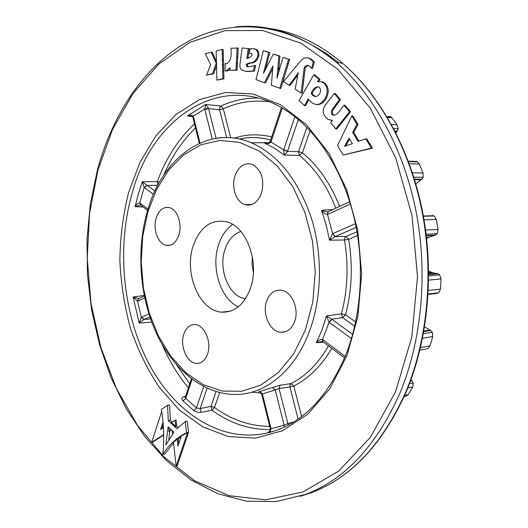 <?xml version="1.0" encoding="UTF-8"?>
<svg xmlns="http://www.w3.org/2000/svg" width="528" height="528" viewBox="0 0 528 528"><rect width="100%" height="100%" fill="white"/><g stroke="black" fill="none" stroke-linecap="round" stroke-linejoin="round"><path stroke-width="0.79" d="M173.567 443.018L164.795 453.915L162.769 454.377C164.38 439.844 163.931 424.868 161.41 409.457L167.567 405.313L169.6 404.93L170.313 420.229L172.187 421.971M170.313 420.229L168.28 420.631L176.933 428.729L185.229 421.582L186.496 432.815C177.071 437.362 169.158 444.55 162.769 454.377M176.781 426.268L175.765 426.472L171.461 422.446L176.068 419.899L176.781 426.268L178.121 427.508M168.109 426.756L173.91 432.214L165.891 444.932L168.109 426.756M168.788 439.6L169.811 431.125L168.795 431.343L169.066 427.654M185.229 421.582L187.262 421.166L188.536 432.379L177.184 465.94L176.167 466.191L173.488 442.332L177.19 439.085L177.969 446.021L181.309 436.088L187.519 432.597L186.496 432.815M178.748 443.705L178.2 438.86L177.19 439.085M178.2 438.86L181.104 436.689M163.706 435.065L152.691 442.167L151.681 442.385L161.726 411.424M163.033 422.129L160.624 429.521L163.449 427.68M161.825 428.736L163.231 424.433M163.7 434.63L151.681 442.385M167.567 405.313L168.28 420.631M188.536 432.379L187.519 432.597L176.167 466.191M171.283 429.739L168.795 431.343M169.811 431.125L171.56 430.003M172.544 433.97L172.168 430.571M175.052 420.103L175.765 426.472M250.325 288.605C259.882 263.023 246.774 226.756 226.855 221.859C211.352 218.77 200.138 226.743 193.215 245.777C183.764 273.095 199.327 310.86 221.522 312.154C234.392 312.715 243.995 304.867 250.325 288.605M232.63 224.433C226.281 228.895 221.621 235.6 218.638 244.563C210.751 267.326 220.328 298.518 238.24 306.867M294.551 321.77C299.508 309.382 291.911 291.443 281.384 290.235C274.659 289.582 269.762 293.126 266.699 300.881C261.723 313.731 270.072 332.138 281.18 332.297C287.219 332.356 291.674 328.845 294.551 321.77M261.485 193.255C264.601 179.995 261.716 170.458 252.846 164.644C244.886 162.043 238.933 165.766 235 175.811C231.119 187.024 236.023 201.782 244.662 204.541C252.08 206.441 257.69 202.679 261.485 193.255M178.867 235.013C182.47 224.268 177.421 209.57 169.574 207.656C163.475 206.474 159.02 209.933 156.202 218.018C152.638 229.013 158.004 243.883 166.181 245.309C171.89 246.107 176.121 242.675 178.867 235.013M207.57 354.064C211.999 342.151 204.343 324.568 194.918 324.555C189.796 324.535 186.094 327.716 183.823 334.105C179.441 346.276 187.499 364.096 197.267 363.409C201.953 363.119 205.392 360.004 207.57 354.064M143.141 207.042L135.122 206.646C136.389 204.508 137.907 203.26 139.689 202.904L148.005 209.088M298.082 419.074L289.931 386.951L293.806 385.968L290.981 383.618C305.811 376.108 318.331 363.521 328.535 345.866M157.852 185.117L157.258 181.625C165.937 158.301 178.352 139.049 194.502 123.869M226.651 137.498L219.615 109.758L223.311 108.827L220.909 106.036C232.769 100.558 245.249 97.885 258.357 98.036M357.595 235.495L348.671 239.296L344.494 239.983L329.518 240.181L332.501 233.699L355.423 223.661M323.565 342.144L316.411 342.725L322.034 329.842L326.502 315.929L332.006 319.387L329.083 322.278L326.502 315.929L341.451 313.83C347.701 290.077 348.711 265.465 344.494 239.983L344.692 238.009L346.005 236.491L356.981 231.779M356.182 227.436L335.082 236.59L329.518 240.181L326.172 224.961L321.565 210.388L326.462 211.801L328.211 211.622L327.36 214.5C325.037 214.097 323.103 212.725 321.565 210.388L332.917 209.464M310.068 130.713L302.419 152.869L299.35 155.338L284.216 155.126L283.642 149.978L294.895 116.681M281.305 107.996L270.31 141.115L270.904 142.223C269.062 143.695 266.917 143.966 264.475 143.029L267.762 142.982M192.773 116.688L187.328 115.942L205.762 104.452L220.909 106.036L219.714 107.646L219.615 109.758L208.586 108.636L204.857 109.573L204.745 109.012L205.762 104.452L208.52 108.352L216.058 138.303M140.488 205.161L135.122 206.646L138.349 194.014L142.322 181.79L146.949 185.269L144.177 187.48L142.322 181.79L157.258 181.625L159.449 182.2M245.428 298.795C228.987 296.795 217.892 269.188 225.034 249.242C228.268 239.89 233.541 233.957 240.847 231.455M252.272 256.357L252.094 264.515L253.374 272.573M388.76 116.345L391.017 116.959L391.862 117.764L397.195 124.879L398.165 128.891L397.28 131.149L395.861 132.871M408.289 161.179L416.559 161.469L417.542 161.898L419.318 164.017L423.067 173.019L423.152 177.335L421.793 179.23L415.8 183.81M432.168 215.523L434.207 215.959L436.366 219.443L438.075 229.535L437.224 233.739L435.481 235.085L429.112 237.112L426.631 238.55M428.644 271.201L432.973 272.844L437.976 273.702L439.646 274.811L440.992 278.896L440.477 289.093L438.748 292.783L436.768 293.436L428.122 294.433M424.585 326.885L430.736 330.535L432.313 332.27L432.736 336.56L430.076 345.88L427.634 348.698L419.912 350.084M410.982 379.698L413.219 382.906L412.738 386.978L408.283 394.588L405.9 396.271L404.125 396.673M211.24 52.239L216.223 63.301L212.593 73.689L206.534 75.115L210.639 64.667L205.286 53.77L211.24 52.239L212.289 52.378L216.612 61.948M216.691 65.003L213.635 73.801L206.534 75.115M223.172 49.586L223.912 78.857L216.883 80.117L216.13 50.985L222.13 49.447L223.172 49.586M225.106 63.459L226.591 63.842C230.168 61.723 231.64 57.446 231.013 51.005L231.059 48.233L238.187 48.041L237.046 70.217L229.944 70.297L230.069 67.756L226.255 70.864L227.304 70.976L225.126 70.897L225.106 63.459L226.73 63.829M229.984 69.518L227.304 70.976M248.272 48.55L246.814 58.456C248.985 58.192 250.741 57.064 252.094 55.084L251.5 53.473L248.648 53.394L250.364 48.748L252.859 48.536L255.823 49.546C257.374 50.899 258.04 52.952 257.822 55.697C256.278 60.628 253.532 63.023 249.586 62.885L246.431 64.152L246.2 64.871L246.853 66.521L247.909 66.871L255.651 65.531L254.397 71.095L246.675 71.524L241.996 70.178C240.359 69.109 239.679 67.241 239.956 64.594L242.048 47.969L249.322 48.695L247.949 57.935M251.057 53.255L248.648 53.394M253.902 48.682L256.865 49.685C258.416 51.038 259.083 53.09 258.865 55.829C257.321 60.76 254.575 63.155 250.628 63.017L247.48 64.277L247.243 64.997L247.896 66.647L248.464 66.904M264.495 82.731L256.027 79.589L263.32 50.629L268.752 52.49L263.446 73.306L273.365 54.074L278.89 55.968L276.976 78.177L283.001 57.38L289.667 59.446L280.817 88.519L271.366 85.292L272.93 65.947L264.495 82.731L265.538 82.843L272.626 68.95M263.32 50.629L269.795 52.628L265.379 69.531M273.365 54.074L279.932 56.107L278.48 73.366M307.355 57.763L310.88 58.898L314.351 61.981L312.616 68.396L311.573 68.27L308.953 65.683C307.164 64.819 305.58 65.472 304.22 67.643L305.263 67.775L302.188 93.073L301.145 92.968L295.159 89.173L298.261 72.587L297.317 74.092L297.858 74.158M308.26 65.353L305.263 67.775M297.581 75.352L290.063 85.378L289.021 85.272L283.437 81.728L301.085 60.383L304.372 57.889L308.741 57.981M313.771 74.752L318.886 79.22L317.48 81.787L320.641 81.464L323.974 83.107C327.703 87.1 328.185 92.011 325.42 97.838C321.625 104.399 317.15 106.069 311.995 102.848L308.141 98.967L304.544 105.574L299.033 100.584L313.771 74.752L314.807 74.877L319.922 79.339L318.747 81.477M320.819 81.497L325.01 83.226C328.739 87.212 329.221 92.116 326.456 97.937C323.961 102.604 320.714 104.828 316.708 104.61M308.774 99.766L305.58 105.666L304.544 105.574M365.792 138.864L366.821 138.923L372.431 148.17L343.154 155.047L337.544 145.57L351.826 115.837L356.981 124.337L352.651 132.389L358.076 141.398L365.792 138.864L371.408 148.124L343.154 155.047M351.826 115.837L352.856 115.922L358.01 124.41L353.681 132.449L358.921 141.148M334.303 93.43L339.412 99.607L332.746 108.801C331.221 110.629 330.983 112.517 332.039 114.464L332.521 114.919C337.326 116.417 340.567 108.867 344.032 105.191L345.068 105.283L350.513 111.87L336.785 129.01L335.755 128.944L330.686 122.674L332.449 120.371L328.033 119.394L325.73 117.203C322.714 113.758 322.41 109.93 324.819 105.706L334.303 93.43L335.339 93.529L340.448 99.706L333.775 108.887C332.251 110.715 332.02 112.596 333.076 114.543L334.237 115.328M332.317 120.556L331.386 120.47M138.818 298.518L137.537 301.151L133.181 296.993L144.19 295.423M151.741 322.113L139.194 323.077L141.28 317.348L148.936 313.969M185.11 397.28L183.757 396.739L185.572 396.284M183.757 396.739C181.612 397.544 181.361 398.917 182.998 400.864L185.757 398.363L196.429 407.959L203.663 386.555M193.835 410.659L197.347 412.269L201.194 412.421L200.158 408.58L196.429 407.959L193.835 410.659L182.998 400.864M270.369 429.568C249.454 429.805 230.003 423.35 212.018 410.19L201.194 412.421M269.141 431.779C267.485 432.333 267.676 432.439 269.735 432.089L271.075 428.789L270.263 428.591L261.657 393.987M259.611 391.69L261.644 393.934L262.403 393.941L259.908 391.472C257.849 391.882 257.862 391.921 259.941 391.611M280.124 385.216L272.455 387.499L275.246 389.908L279.068 388.582L280.124 385.216L290.981 383.618L290.037 384.787L289.931 386.951L279.068 388.582L287.872 423.548L284.097 425.165L275.246 389.908L262.403 393.941L271.075 428.789L284.097 425.165L284.15 427.139M397.28 131.149L394.898 130.984M396.653 131.941L395.347 131.855M421.793 179.23L414.407 179.124M421.001 179.784L414.579 179.692M436.841 273.504L428.67 274.263M437.758 273.656L428.67 274.501M435.481 235.085L426.287 235.534M434.59 235.336L426.307 235.739M429.884 330.066L423.892 331.003M430.736 330.535L423.779 331.624M411.365 380.041L410.817 380.16M412.078 380.767L410.467 381.104M335.795 208.144C326.918 185.592 314.767 167.99 299.35 155.338L298.544 151.609L306.874 127.38M298.34 119.493L287.496 151.411L284.216 155.126L274.52 148.236L264.521 143.035C262.819 142.824 268.264 144.025 270.138 141.537M326.462 211.801L327.987 211.728L327.36 214.5M354.697 326.264L342.652 317.625L345.536 314.767C351.945 290.499 352.994 265.34 348.671 239.296L346.005 236.491L335.082 236.59L332.501 233.699M328.957 322.179L331.749 319.209L342.652 317.625L341.451 313.83L345.536 314.767L355.648 321.981M192.713 116.86L191.743 116.206L187.328 115.942C189.605 114.748 191.591 114.807 193.274 116.114L200 143.055M322.41 341.385L316.411 342.725C318.107 340.501 320.113 339.405 322.423 339.438L345.2 356.44M146.949 185.269L144.494 187.737L144.177 187.48L139.689 202.904L140.455 205.141M288.552 424.921L287.872 423.548L293.878 421.839M133.181 296.993L138.758 298.538L137.537 301.151L141.28 317.348L143.926 319.513L139.194 323.077L133.181 296.993M207.075 388.212L200.158 408.58L210.976 406.375L212.018 410.19L214.507 407.471C231.548 419.859 249.949 426.155 269.709 426.367M149.899 316.912L143.926 319.513M191.393 378.748L185.46 396.614L185.757 398.363L192.1 379.282M349.331 144.672L352.354 143.682L349.034 138.151L344.513 146.355L349.331 144.672M371.408 148.124L372.431 148.17M352.651 132.389L353.681 132.449M356.981 124.337L358.01 124.41M348.071 153.655L349.1 153.701M368.287 148.738L369.31 148.784M349.589 139.075L345.84 145.867M344.032 105.191L349.483 111.778L350.513 111.87M332.039 114.464L333.076 114.543M339.412 99.607L340.448 99.706M349.483 111.778L335.755 128.944M319.183 87.252L318.945 87.067C315.559 86.473 312.965 88.592 311.157 93.416L313.091 95.627C315.652 97.297 317.896 96.532 319.829 93.337C320.965 90.922 320.747 88.889 319.183 87.252M325.42 97.838L326.456 97.937M323.974 83.107L325.01 83.226M318.886 79.22L319.922 79.339M318.146 86.645C315.572 87.826 313.586 90.123 312.193 93.522L313.454 95.192L315.817 96.558M311.157 93.416L312.193 93.522M312.411 95.086L313.454 95.192M307.699 57.842L310.88 58.898M309.844 58.76L313.309 61.842L314.351 61.981M297.317 74.092L292.763 80.421L293.806 80.533M292.763 80.421L289.021 85.272M304.22 67.643L302.491 81.49L303.534 81.602M302.491 81.49L301.145 92.968M313.309 61.842L311.573 68.27M283.001 57.38L286.803 58.516M285.76 58.377L289.667 59.446M277.292 75.24L277.873 75.306M277.787 68.528L278.83 68.653M278.89 55.968L279.932 56.107M276.032 55.037L277.075 55.176M268.752 52.49L269.795 52.628M265.987 51.592L267.029 51.731M288.625 59.308L282.619 78.573L283.661 78.692M282.619 78.573L279.774 88.414M287.192 63.611L288.235 63.743M246.2 64.871L247.243 64.997M257.822 55.697L258.865 55.829M254.602 65.406L253.354 70.976L254.397 71.095M253.354 70.976L245.632 71.405M226.255 70.864L225.126 70.897M237.138 47.903L236.003 70.099L229.944 70.297M236.003 70.099L237.046 70.217M236.247 63.116L237.29 63.241M236.537 57.572L237.587 57.704M222.13 49.447L222.869 78.745L216.883 80.117M222.869 78.745L223.912 78.857M215.404 61.459L216.447 61.585M216.223 63.301L216.652 63.347M212.593 73.689L213.635 73.801M214.13 69.089L215.173 69.208M150.592 318.938L144.091 319.433L141.603 317.176M147.609 210.388L140.903 205.366L140.012 203.115M344.606 357.898L323.136 341.821L322.555 339.517L329.083 322.278L351.443 338.58M322.648 341.576L322.423 339.438M199.346 143.345L192.958 117.632L193.433 116.648M192.812 117.275L193.274 116.114L204.745 109.012L208.52 108.352M270.217 141.365L270.904 142.223M281.384 107.765L282.077 108.643L270.963 142.065L283.694 149.807L287.615 151.081M339.616 206.395C330.515 183.526 318.12 165.68 302.419 152.869L298.544 151.609L287.496 151.411L283.642 149.978M335.353 236.471L332.633 233.633L327.499 214.454L350.414 203.993M235.673 26.882C269.874 23.417 303.475 35.277 336.481 62.456C373.468 94.393 403.504 148.335 415.919 210.672C428.135 273.035 421.806 340.685 399.907 393.202C376.53 445.599 345.167 479.305 305.818 494.314L276.045 501.6L246.391 501.191L217.78 493.713L190.958 479.912L166.518 460.621L144.89 436.696L126.39 408.949L111.263 378.173L99.66 345.107L91.7 310.457L87.463 274.91L87.008 239.111L90.361 203.749L97.535 169.488M97.964 170.029L89.536 213.477L87.232 258.436L91.021 303.494L100.802 347.305L116.398 388.45L137.551 425.476L163.832 456.806L194.627 480.77L229.007 495.673L265.69 499.851L302.953 491.944L338.672 471.101L370.379 437.349L395.525 391.868L411.794 337.135L417.516 276.844L412.005 215.51L395.71 157.826L370.168 107.996L337.682 69.161L300.927 43.151L262.561 30.485L224.935 30.644L189.922 42.359L158.928 63.954L132.917 93.621L112.477 129.551L97.964 170.029M346.942 355.648L329.743 388.852L307.679 414.249L282.374 430.789L255.473 438.148L228.492 436.603L202.759 426.881L179.348 409.985L159.106 387.097C147.345 369.316 137.788 349.701 130.442 328.258C124.443 306.148 120.919 283.483 119.856 260.251C120.226 237.059 123.11 214.573 128.509 192.799L139.973 162.36L155.912 135.815L175.936 114.484L199.406 99.64L225.476 92.486L252.985 93.977L280.526 104.716L306.458 124.753L329.043 153.443L346.619 189.367L357.786 230.373L361.64 273.728L357.898 316.45L346.942 355.648M346.216 353.885C361.574 314.312 364.775 263.921 354.308 218.612C343.695 173.336 320.206 135.386 292.156 114.596C226.294 66.04 152.394 115.203 131.96 193.901C116.292 249.368 123.05 315.586 149.82 365.389C176.623 414.83 224.07 444.992 271.161 432.029C303.092 422.651 328.04 396.792 345.992 354.453M215.358 138.415C227.212 136.33 239.191 137.768 251.295 142.725C278.058 154.704 298.03 179.659 311.21 217.602C322.78 254.192 322.021 297.475 309.487 331.201C294.875 370.946 265.208 394.522 235.818 394.469C203.372 394.634 173.078 369.428 156.248 332.95C139.517 296.267 136.165 249.929 147.385 211.141M147.899 211.794L142.718 236.386L141.22 262.126L143.418 287.998L149.239 312.998L158.499 336.131L170.907 356.42L186.041 372.907L203.353 384.714L222.156 391.05L241.606 391.314L260.72 385.143L278.441 372.517L293.68 353.833L305.415 329.921L312.794 302.075L315.249 271.953L312.556 241.428L304.907 212.447L292.849 186.793L277.226 165.944L259.103 150.955L239.613 142.402L219.872 140.428L200.917 144.784L183.605 154.915L168.663 170.075L156.631 189.354L147.899 211.794M300.254 496.294L311.83 492.505C351.16 477.517 382.496 443.975 405.847 391.888C427.733 339.689 434.062 272.494 421.892 210.547C409.523 148.632 379.559 95.04 342.626 63.274C318.153 42.775 292.816 31.06 266.62 28.129M270.659 140.052C260.033 137.128 249.605 136.778 239.362 138.989M212.256 139.022L204.857 109.573M282.242 108.088L282.077 108.643M144.705 297.911L137.867 301.033M153.463 194.278L144.494 187.737M176.352 364.558L189.73 383.757M195.518 127.941C182.272 140.785 171.646 156.578 163.64 175.329M234.551 138.085C246.543 134.171 258.925 133.795 271.689 136.957M269.504 101.792C253.282 99.792 237.884 102.135 223.311 108.827L230.644 137.669M331.808 348.315C321.407 365.911 308.741 378.464 293.806 385.968L301.58 416.526M188.371 387.836C177.784 375.071 168.986 360.505 161.984 344.131M273.959 431.178L269.735 432.089M259.908 391.472L272.455 387.499M261.353 393.188L252.12 392.205M219.641 392.601L214.507 407.471L210.976 406.375L216.051 391.618M391.862 117.764L387.367 117.401M397.195 124.879L391.406 124.45M419.318 164.017L409.22 163.693M423.067 173.019L412.388 172.781M398.165 128.891L393.637 128.575M434.207 215.959L423.39 216.249M436.366 219.443L424.017 219.826M438.075 229.535L425.581 230.063M423.152 177.335L413.8 177.17M416.203 183.421L415.688 183.414M431.191 272.316L428.657 272.547M439.646 274.811L428.67 275.847M440.992 278.896L428.637 280.124M440.477 289.093L428.327 290.446M437.224 233.739L426.129 234.267M429.112 237.112L426.485 237.244M432.313 332.27L423.41 333.689M432.736 336.56L422.532 338.237M430.076 345.88L420.512 347.543M438.748 292.783L428.142 294.004M413.219 382.906L409.49 383.698M412.738 386.978L407.781 388.054M408.283 394.588L404.692 395.393M427.634 348.698L419.912 350.064M332.006 319.387L352.651 334.349M157.78 185.255L147.121 185.394L154.909 191.044M313.718 45.962L326.542 53.605L339.055 62.799M368.465 143.345L369.488 143.398M354.163 119.77L355.186 119.849M345.886 154.255L346.916 154.295M346.586 108.339L347.615 108.431M332.746 108.801L333.775 108.887M336.659 96.327L337.689 96.433M316.186 76.923L317.229 77.048M295.145 77.187L296.188 77.306M263.98 70.858L264.66 70.937M249.586 62.885L250.628 63.017M232.954 70.151L233.996 70.27M236.122 66.172L237.164 66.297M219.727 79.418L220.77 79.53M222.512 71.524L223.562 71.636M222.288 64.924L223.331 65.05M222.163 59.836L223.212 59.961M222.077 53.955L223.12 54.094M213.187 56.753L214.229 56.885M212.256 54.655L213.305 54.787M209.702 74.323L210.745 74.435M97.594 169.283C112.939 113.507 144.672 65.274 188.542 41.237C232.327 17.741 288.308 21.694 336.481 62.456L342.626 63.274C379.79 95.06 409.886 148.665 422.308 210.52C434.524 272.415 428.201 339.517 406.276 391.717C382.873 443.83 351.391 477.424 311.83 492.505L305.818 494.314M147.47 210.863C162.116 158.261 206.686 123.955 251.295 142.725L268.613 142.718M391.017 116.959L386.899 116.622M417.542 161.898L408.441 161.581M433.785 215.721L423.344 215.998M432.973 272.844L428.663 273.233M437.976 273.702L428.67 274.573M322.945 81.939L324.139 82.856M267.736 142.989L264.528 143.035M270.673 140.019C260.06 137.069 249.638 136.732 239.408 139.003M269.676 431.633L269.188 431.785C269.452 432.089 269.828 431.092 270.31 428.789M333.557 114.998L332.521 114.919M324.614 82.909L323.578 82.79M314.127 95.733L313.091 95.627M312.154 59.816L311.111 59.677M247.896 66.647L246.853 66.521M256.865 49.685L255.823 49.546M138.752 298.538L144.302 296.003M349.721 201.755L328.211 211.622M199.558 363.059L197.267 363.409M170.458 245.111L166.181 245.309M252.001 204.455L244.662 204.541M285.443 331.716L281.18 332.297M230.347 311.183L221.522 312.154"/></g></svg>
